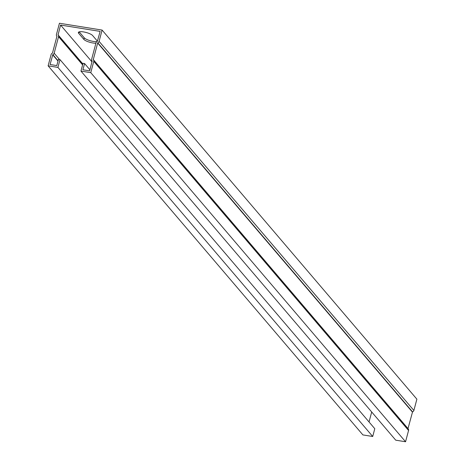 <?xml version="1.0" encoding="UTF-8"?>
<svg xmlns="http://www.w3.org/2000/svg" width="465" height="465" viewBox="0 0 465 465"><rect width="100%" height="100%" fill="white"/><g stroke="black" fill="none" stroke-linecap="round" stroke-linejoin="round"><path stroke-width="0.7" d="M57.927 67.402L59.997 59.613L374.784 428.701L372.715 436.49L57.927 67.402L48.116 65.832L51.115 54.539A1.895 1.703 139.5 0 1 52.452 53.132L56.951 36.241A1.895 1.703 139.5 0 1 56.439 34.538L59.444 23.25L102.097 30.08L99.097 41.368A1.895 1.703 139.5 0 1 97.755 42.774L93.262 59.671A1.895 1.703 139.5 0 1 93.773 61.374L90.768 72.662L80.957 71.087L83.032 63.298L84.578 63.548L89.914 69.802M372.715 436.49L362.903 434.92L48.116 65.832M408.049 428.759A1.895 1.703 139.5 0 1 408.561 430.462L405.556 441.75L90.768 72.662M405.556 441.75L395.744 440.181L80.957 71.087M59.997 59.613L58.451 59.363L56.788 65.594L50.075 64.519L52.824 54.626A1.895 1.703 -40.5 0 0 54.161 53.219L58.561 36.689A1.895 1.703 -40.5 0 0 58.049 34.985L60.578 25.058L100.132 31.388L97.388 41.286A1.895 1.703 -40.5 0 0 96.052 42.693L91.652 59.218A1.895 1.703 -40.5 0 0 92.163 60.921L89.635 70.854L82.921 69.779L84.578 63.548M99.097 41.368L413.885 410.461L416.884 399.168L102.097 30.08M79.184 31.858L84.264 37.822A7.521 1.994 -165.1 0 0 89.722 40.577A7.521 1.994 -165.1 0 0 96.743 41.641M60.578 25.058L92.012 61.915M95.912 43.222A7.521 1.994 14.9 0 1 83.851 39.38L78.655 33.288A7.521 1.994 14.9 0 1 78.358 32.469A7.521 1.994 14.9 0 1 84.81 32.161A7.521 1.994 14.9 0 1 92.599 35.52L97.476 41.234M369.041 421.964L371.698 411.984M413.885 410.461A1.895 1.703 139.5 0 1 412.548 411.868L407.985 428.643M93.773 61.374L408.561 430.462M52.667 54.789L58.003 61.043M57.991 34.788L82.857 63.943M79.027 31.911L78.655 33.288M84.264 37.822L83.851 39.38M58.561 36.689L82.607 64.885M54.161 53.219L59.555 59.543M52.824 54.626L58.073 60.776M93.203 59.468L407.991 428.556M97.598 42.943L412.385 412.031M97.755 42.774L412.548 411.868M91.965 60.729L92.227 61.037M58.247 35.177L82.84 64.019M93.459 59.863L408.247 428.951M56.753 36.049L57.015 36.357"/></g></svg>
